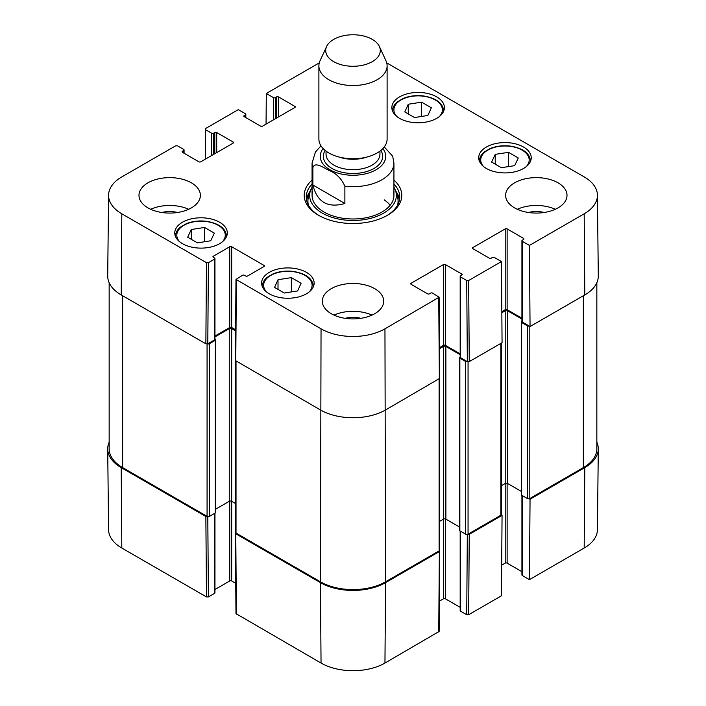 <?xml version="1.0" encoding="UTF-8"?>
<svg xmlns="http://www.w3.org/2000/svg" width="706" height="706" viewBox="0 0 706 706"><rect width="100%" height="100%" fill="white"/><g stroke="black" fill="none" stroke-linecap="round" stroke-linejoin="round"><path stroke-width="1.06" d="M529.226 498.745L530.047 499.221L529.438 579.644L584.189 548.032A45.184 26.087 0 0 0 597.426 529.747L598.291 448.972A46.049 26.59 180 0 1 584.797 467.61L530.047 499.221M596.844 442.194A46.049 26.59 180 0 1 598.291 448.972M207.635 516.571L205.861 516.492L121.203 467.61A46.049 26.59 180 0 1 107.709 448.972A46.049 26.59 180 0 1 109.156 442.194M439.485 550.556L439.353 551.58L385.564 582.635A46.049 26.59 180 0 1 320.436 582.635L235.769 533.762L235.636 532.739M467.328 534.424L466.719 614.732L468.652 614.732L501.454 595.793L502.063 515.38L469.261 534.318L467.487 534.389M502.063 515.38L501.242 514.903M466.719 614.732L460.577 611.184L460.577 531.256M460.18 531.018L460.18 610.628A1.368 0.785 0 0 0 460.577 611.184M460.18 607.337L445.38 598.794L445.38 518.945M459.553 527.038L445.865 519.139A1.703 0.988 0 0 0 443.456 519.139L443.456 598.794A1.368 0.785 180 0 1 445.38 598.794M443.456 598.794L439.37 601.15M235.372 533.207L235.98 613.629L321.045 663.058A45.184 26.087 0 0 0 384.955 663.058L439.141 631.446M235.751 583.324L231.674 580.967L231.674 501.313A1.703 0.988 0 0 0 229.265 501.313L215.568 509.211M229.741 501.119L229.741 580.967A1.368 0.785 180 0 1 231.674 580.967M229.741 580.967L214.951 589.51M214.545 513.43L214.545 593.367A1.368 0.785 0 0 0 214.951 592.811L214.951 513.2M214.545 593.367L208.402 596.914L207.793 516.598M107.709 448.972L108.574 529.747A45.184 26.087 0 0 0 121.811 548.032L206.47 596.914L208.402 596.914M529.438 579.644L522.325 575.54L522.325 495.603M521.928 495.374L521.928 574.984A1.368 0.785 0 0 0 522.325 575.54M521.928 571.683L507.129 563.141L507.129 483.292M521.302 491.394L507.614 483.486A1.703 0.988 0 0 0 505.205 483.486L505.205 563.141A1.368 0.785 180 0 1 507.129 563.141M505.205 563.141L501.692 565.171M344.881 203.478C327.831 208.367 317.17 202.207 312.882 184.998L312.882 167.737C314.682 161.224 323.489 167.649 328.881 170.375C336.003 173.102 341.333 178.38 344.881 186.207L344.881 203.478L312.882 184.998M344.881 186.207A40.93 23.633 180 0 0 393.93 163.042L392.677 156.185L384.249 146.954M372.3 39.377A27.287 15.753 180 0 1 379.369 46.464A27.287 15.753 180 0 1 353 66.276A27.287 15.753 180 0 1 326.631 46.464A27.287 15.753 180 0 1 345.914 35.309A27.287 15.753 180 0 1 372.3 39.377M379.369 46.464L385.961 60.76A34.109 19.697 180 0 1 387.109 65.826A34.109 19.697 180 0 1 353 85.523A34.109 19.697 180 0 1 318.891 65.826A34.109 19.697 180 0 1 320.039 60.76L326.631 46.464M387.109 65.826L387.109 139.056A34.109 19.697 180 0 1 353 158.753A34.109 19.697 180 0 1 318.891 139.056L318.891 65.826M291.366 277.626L301.1 283.238L297.632 290.925L284.271 293.025L274.546 287.404L278.014 279.717L291.366 277.626L291.366 291.913M495.241 154.349L508.549 152.346L518.283 157.968L514.656 165.672L501.339 167.675L491.614 162.062L495.241 154.349L495.241 164.154M486.39 168.478A26.263 15.161 180 0 1 478.694 157.756A26.263 15.161 180 0 1 504.958 142.586A26.263 15.161 180 0 1 531.23 157.756A26.263 15.161 180 0 1 515.009 171.761A26.263 15.161 180 0 1 486.39 168.478M205.287 159.203L205.508 128.58L238.31 109.642L245.423 113.745A1.368 0.785 180 0 1 245.82 114.301A1.368 0.785 180 0 1 245.423 114.857L245.423 117.364M205.508 129.692L211.65 133.24L211.65 155.523M213.583 154.411L213.583 133.24A1.368 0.785 180 0 1 211.65 133.24M213.583 133.24L214.792 132.543L214.792 153.714M216.716 152.602L216.716 132.543A1.368 0.785 -0 0 0 214.792 132.543M216.716 132.543L233.121 142.012L233.121 143.133A1.368 0.785 -0 0 0 233.518 142.577A1.368 0.785 -0 0 0 233.121 142.012M233.121 143.133L200.795 161.789A1.368 0.785 -0 0 1 198.871 161.789L182.466 152.319L182.466 151.208A1.368 0.785 -0 0 0 182.069 151.764A1.368 0.785 -0 0 0 182.466 152.319M182.466 151.208L183.675 150.51L183.675 153.017M208.402 262.685L214.545 259.137L214.545 339.904L207.793 343.804L208.402 262.685L206.47 262.685L121.811 213.803A45.184 26.087 180 0 1 108.574 195.191A45.184 26.087 180 0 1 121.811 176.906L175.6 145.851L177.533 145.851L183.675 149.398A1.368 0.785 180 0 1 184.072 149.954A1.368 0.785 180 0 1 183.675 150.51M213.344 257.319L213.344 256.207A1.368 0.785 -0 0 0 212.938 256.763A1.368 0.785 -0 0 0 213.344 257.319L214.545 258.017A1.368 0.785 180 0 1 214.951 258.581A1.368 0.785 180 0 1 214.545 259.137M213.344 256.207L229.741 246.738L229.741 327.513A1.368 0.785 180 0 1 231.674 327.513L231.674 246.738A1.368 0.785 -0 0 0 229.741 246.738M231.674 246.738L263.991 265.403L263.991 266.515A1.368 0.785 -0 0 0 264.397 265.959A1.368 0.785 -0 0 0 263.991 265.403M263.991 266.515L247.594 275.984A1.368 0.785 -0 0 1 245.662 275.984L244.452 275.287A1.368 0.785 180 0 0 242.529 275.287L235.98 279.391L235.372 360.51L320.436 409.957A46.049 26.59 -0 0 0 385.564 409.957L439.75 378.337L439.141 297.208L384.955 328.828A45.184 26.087 180 0 1 321.045 328.828L235.98 279.391M411.13 284.341L411.13 283.23A1.368 0.785 -0 0 0 410.733 283.786A1.368 0.785 -0 0 0 411.13 284.341L427.536 293.811A1.368 0.785 -0 0 0 429.46 293.811L430.669 293.114A1.368 0.785 180 0 1 432.601 293.114L439.141 297.217M411.13 283.23L443.456 264.565L443.456 345.34A1.368 0.785 180 0 1 445.38 345.34L445.38 264.565A1.368 0.785 -0 0 0 443.456 264.565M445.38 264.565L461.786 274.034L461.786 275.146A1.368 0.785 -0 0 0 462.183 274.59A1.368 0.785 -0 0 0 461.786 274.034M461.786 275.146L460.577 275.843A1.368 0.785 180 0 0 460.18 276.399A1.368 0.785 180 0 0 460.577 276.955L466.719 280.503L467.337 361.631L469.261 361.631L502.063 342.692L501.454 261.564L468.652 280.503L466.719 280.503M501.454 261.564L494.35 257.461A1.368 0.785 180 0 0 492.417 257.461L491.208 258.158A1.368 0.785 -0 0 1 489.284 258.158L472.879 248.689L472.879 247.577A1.368 0.785 -0 0 0 472.482 248.133A1.368 0.785 -0 0 0 472.879 248.689M472.879 247.577L505.205 228.912L505.205 309.687A1.368 0.785 180 0 1 507.129 309.687L507.129 228.912A1.368 0.785 -0 0 0 505.205 228.912M507.129 228.912L523.534 238.381L523.534 239.502A1.368 0.785 -0 0 0 523.931 238.946A1.368 0.785 -0 0 0 523.534 238.381M523.534 239.502L522.325 240.199A1.368 0.785 180 0 0 521.928 240.755A1.368 0.785 180 0 0 522.325 241.311L529.438 245.414L530.047 326.534L584.797 294.923A46.049 26.59 -0 0 0 598.291 275.958L597.426 195.191A45.184 26.087 180 0 1 584.189 213.803L529.438 245.414M386.738 62.905L584.189 176.906A45.184 26.087 180 0 1 597.426 195.191M266.065 124.115L266.294 93.492L319.262 62.905M266.294 93.492L273.399 97.596L273.399 119.87M275.331 118.758L275.331 97.596A1.368 0.785 180 0 1 273.399 97.596M275.331 97.596L276.54 96.898L276.54 118.061M278.464 116.949L278.464 96.898A1.368 0.785 -0 0 0 276.54 96.898M278.464 96.898L294.87 106.368L294.87 107.48A1.368 0.785 -0 0 0 295.267 106.924A1.368 0.785 -0 0 0 294.87 106.368M294.87 107.48L262.544 126.145A1.368 0.785 -0 0 1 260.62 126.145L244.214 116.666L244.214 115.555A1.368 0.785 -0 0 0 243.817 116.111A1.368 0.785 -0 0 0 244.214 116.666M244.214 115.555L245.423 114.857M182.466 243.676A26.263 15.161 180 0 1 174.77 232.954A26.263 15.161 180 0 1 201.042 217.792A26.263 15.161 180 0 1 227.306 232.954A26.263 15.161 180 0 1 211.094 246.968A26.263 15.161 180 0 1 182.466 243.676M399.552 118.343A26.263 15.161 180 0 1 391.856 107.621A26.263 15.161 180 0 1 418.128 92.451A26.263 15.161 180 0 1 444.392 107.621A26.263 15.161 180 0 1 428.18 121.626A26.263 15.161 180 0 1 399.552 118.343M147.969 207.891A30.702 17.721 180 0 1 138.985 195.35A30.702 17.721 180 0 1 169.678 177.63A30.702 17.721 180 0 1 200.38 195.35A30.702 17.721 180 0 1 181.433 211.729A30.702 17.721 180 0 1 147.969 207.891M331.29 313.72A30.702 17.721 180 0 1 322.298 301.188A30.702 17.721 180 0 1 353 283.468A30.702 17.721 180 0 1 383.702 301.188A30.702 17.721 180 0 1 364.746 317.568A30.702 17.721 180 0 1 331.29 313.72M514.612 207.891A30.702 17.721 180 0 1 505.62 195.35A30.702 17.721 180 0 1 536.322 177.63A30.702 17.721 180 0 1 567.015 195.35A30.702 17.721 180 0 1 548.068 211.729A30.702 17.721 180 0 1 514.612 207.891M269.304 293.811A26.263 15.161 180 0 1 261.608 283.088A26.263 15.161 180 0 1 287.871 267.918A26.263 15.161 180 0 1 314.144 283.088A26.263 15.161 180 0 1 297.923 297.094A26.263 15.161 180 0 1 269.304 293.811M312.07 180.039A48.776 28.161 -0 0 0 318.503 215.268A48.776 28.161 -0 0 0 387.497 215.268A48.776 28.161 -0 0 0 393.93 180.039M214.333 233.112L210.732 240.772L197.451 242.855L187.664 237.207L191.273 229.538L204.546 227.456L214.333 233.112M204.546 227.456L204.546 241.743M191.273 229.538L191.273 239.29M508.549 152.346L508.549 166.59M278.014 279.717L278.014 289.407M421.623 102.158L431.348 107.771L427.88 115.457L414.519 117.558L404.794 111.936L408.262 104.25L421.623 102.158L421.623 116.446M408.262 104.25L408.262 113.94M310.349 191.008A46.737 26.978 -0 0 0 306.466 199.533M399.534 199.533A46.737 26.978 -0 0 0 395.651 191.008M312.07 187.231A43.34 25.028 -0 0 0 310.34 191.044A43.34 25.028 -0 0 0 353 220.475A43.34 25.028 -0 0 0 395.66 191.044A43.34 25.028 -0 0 0 393.93 187.231M312.705 191.185A40.93 23.633 -0 0 0 353 218.984A40.93 23.633 -0 0 0 393.295 191.185M390.171 205.252A40.93 23.633 -0 0 0 384.179 199.851M530.047 326.534L522.325 322.077L522.325 241.311M521.928 240.755L521.928 321.521A1.368 0.785 -0 0 0 522.325 322.077M521.928 318.23L507.129 309.687M505.205 309.687L501.834 311.628M467.337 361.631L460.577 357.73L460.577 276.955M460.18 276.399L460.18 357.174A1.368 0.785 -0 0 0 460.577 357.73M460.18 353.882L445.38 345.34M443.456 345.34L439.52 347.608M235.601 329.781L231.674 327.513M229.741 327.513L214.951 336.056M214.545 339.904A1.368 0.785 -0 0 0 214.951 339.348L214.951 258.581M108.574 195.191L107.709 275.958A46.049 26.59 -0 0 0 121.203 294.923L205.861 343.804L207.793 343.804M544.22 212.48A20.183 11.649 -0 0 0 528.423 212.48M555.313 209.276A30.702 17.721 -0 0 0 517.322 209.276M177.577 212.48A20.183 11.649 -0 0 0 161.78 212.48M188.678 209.276A30.702 17.721 -0 0 0 150.687 209.276M360.898 318.318A20.183 11.649 -0 0 0 345.102 318.318M371.991 315.114A30.702 17.721 -0 0 0 334.009 315.114M393.93 184.01A46.737 26.978 180 0 1 399.737 197.027A46.737 26.978 180 0 1 386.756 215.683M319.244 215.683A46.737 26.978 180 0 1 306.263 197.027A46.737 26.978 180 0 1 312.07 184.01M596.844 282.735L596.844 448.813A46.049 26.59 180 0 1 583.35 467.61L529.809 498.524A1.703 0.988 180 0 1 527.391 498.524L521.602 495.18A1.024 0.591 180 0 1 521.302 494.765L521.302 322.077A1.024 0.591 180 0 1 521.602 321.662L521.928 321.477M529.226 326.057A1.703 0.988 180 0 1 527.391 325.837L521.602 322.501A1.024 0.591 180 0 1 521.302 322.077M521.928 319.068L507.614 310.799A1.703 0.988 0 0 0 505.205 310.799L501.842 312.74M505.205 310.799L505.205 483.486L501.357 485.702M501.357 343.098L501.357 514.542A1.703 0.988 180 0 1 500.863 515.239L468.06 534.177A1.703 0.988 180 0 1 465.642 534.177L459.853 530.833A1.024 0.591 180 0 1 459.553 530.418L459.553 357.73A1.024 0.591 180 0 1 459.853 357.315L460.18 357.13M467.487 361.71A1.703 0.988 180 0 1 465.642 361.49L459.853 358.145A1.024 0.591 180 0 1 459.553 357.73M460.18 354.712L445.865 346.452A1.703 0.988 0 0 0 443.456 346.452L439.529 348.72M443.456 346.452L443.456 519.139L439.609 521.355M439.609 378.69L439.609 550.195A1.703 0.988 180 0 1 439.114 550.892L385.564 581.806A46.049 26.59 180 0 1 320.436 581.806L236.016 533.065A1.703 0.988 180 0 1 235.513 532.368L235.513 360.863M235.592 330.893L231.674 328.625A1.703 0.988 0 0 0 229.265 328.625L214.951 336.894M235.513 503.528L231.674 501.313L231.674 328.625M214.951 339.304L215.268 339.489A1.024 0.591 180 0 1 215.268 340.327L209.479 343.663A1.703 0.988 180 0 1 207.635 343.884M215.568 339.904L215.568 512.591A1.024 0.591 180 0 1 215.268 513.006L209.479 516.351A1.703 0.988 180 0 1 207.07 516.351L122.65 467.61A46.049 26.59 180 0 1 109.156 448.813L109.156 282.735M468.652 614.732L469.261 534.318M439.353 551.58L438.744 632.002M236.386 614.176L235.769 533.762M320.436 582.635L321.045 663.058M205.861 516.492L206.47 596.914M121.203 467.61L121.811 548.032M385.564 582.635L384.955 663.058M584.797 467.61L584.189 548.032M312.882 167.737A40.93 23.633 180 0 1 312.07 163.042L312.07 195.35M382.855 148.587A32.75 18.903 180 0 1 353 175.264A32.75 18.903 180 0 1 323.145 148.587M366.979 157.023A26.952 15.558 180 0 1 339.021 157.023M379.952 151.128L379.952 154.129A26.952 15.558 180 0 1 353 169.687A26.952 15.558 180 0 1 326.048 154.129L326.048 151.128M380.843 150.431A29.678 17.138 180 0 1 353 173.491A29.678 17.138 180 0 1 325.157 150.431M266.533 291.931A24.216 13.979 180 0 1 287.871 271.333A24.216 13.979 180 0 1 309.21 291.931M483.619 166.598A24.216 13.979 180 0 1 502.213 146.089A24.216 13.979 180 0 1 528.335 163.642A24.216 13.979 180 0 1 526.297 166.598M530.541 161.092L530.541 161.189A25.584 14.773 -0 0 0 530.541 161.092C529.738 153.273 523.075 148.278 510.562 146.116C503.166 145.215 496.371 146.027 490.158 148.542L484.325 151.966C481.068 154.676 479.418 157.72 479.374 161.092A25.584 14.773 -0 0 0 479.374 161.189L479.374 161.092M179.703 241.796A24.216 13.979 180 0 1 201.042 221.199A24.216 13.979 180 0 1 222.381 241.796M226.626 236.298L226.626 236.386A25.584 14.773 -0 0 0 226.626 236.298C225.814 228.479 219.151 223.484 206.637 221.313C199.251 220.413 192.447 221.225 186.234 223.74L180.401 227.164C177.144 229.874 175.494 232.918 175.459 236.298A25.584 14.773 -0 0 0 175.459 236.386L175.459 236.298M313.455 286.433L313.455 286.521A25.584 14.773 -0 0 0 313.455 286.433C312.652 278.614 305.989 273.619 293.467 271.448C286.08 270.548 279.285 271.36 273.072 273.875L267.239 277.299C263.973 280.008 262.332 283.053 262.288 286.433A25.584 14.773 -0 0 0 262.288 286.521L262.288 286.433M396.79 116.464A24.216 13.979 180 0 1 418.128 95.866A24.216 13.979 180 0 1 439.467 116.464M443.712 110.966L443.712 111.054A25.584 14.773 -0 0 0 443.712 110.966C442.9 103.138 436.237 98.152 423.724 95.981C416.337 95.081 409.533 95.892 403.32 98.408L397.487 101.832C394.23 104.541 392.58 107.586 392.545 110.966A25.584 14.773 -0 0 0 392.545 111.054L392.545 110.966M310.11 191.767A46.428 26.81 -0 0 0 306.651 200.469M399.349 200.469A46.428 26.81 -0 0 0 395.889 191.767M310.34 191.044L308.619 196.595A45.087 26.034 -0 0 0 308.434 205.146M397.566 205.146A45.087 26.034 -0 0 0 397.381 196.595L395.66 191.044M206.47 262.685L205.861 343.804M121.203 294.923L121.811 213.803M235.769 361.075L236.386 279.947M438.744 297.773L439.353 378.901M469.261 361.631L468.652 280.503M385.564 581.806L384.955 328.828M584.797 294.923L584.189 213.803M320.436 581.806L321.045 328.828M583.35 467.61L583.35 295.761M529.809 498.524L529.809 326.401M527.391 498.524L527.391 325.837M521.602 495.18L521.602 322.501M507.614 483.486L507.614 310.799M500.863 515.239L500.863 343.39M468.06 534.177L468.06 361.851M465.642 534.177L465.642 361.49M459.853 530.833L459.853 358.145M445.865 519.139L445.865 346.452M439.114 550.892L439.114 379.043M236.016 533.065L236.016 361.216M229.265 501.313L229.265 328.625M215.268 513.006L215.268 340.327M209.479 516.351L209.479 343.663M207.07 516.351L207.07 344.025M122.65 467.61L122.65 295.761M439.141 631.455L439.75 551.033M393.93 163.042L393.93 195.35M320.992 145.86L315.458 151.966L312.07 163.042M245.82 117.602L245.82 114.301M184.072 153.246L184.072 149.954"/></g></svg>
